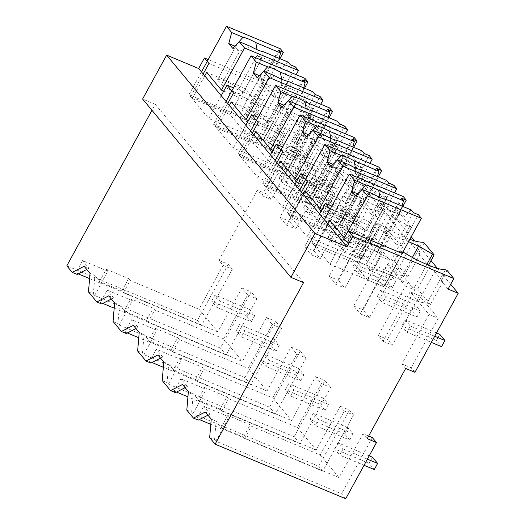 <?xml version="1.0" encoding="UTF-8"?>
<svg xmlns="http://www.w3.org/2000/svg" width="525" height="525" viewBox="0 0 525 525"><rect width="100%" height="100%" fill="white"/><g stroke="black" fill="none" stroke-linecap="round" stroke-linejoin="round"><path stroke-width="0.39" stroke-dasharray="2.62 1.97" d="M209.672 437.62L214.548 439.661L216.116 421.162L211.24 419.121M345.726 498.75L341.578 493.769L215.841 441.21L214.548 439.661M215.841 441.21L222.567 428.918L216.116 421.162M372.337 437.581L341.578 493.769M367.218 438.69L363.07 433.709L368.662 436.045M363.07 433.709L339.038 477.599L222.567 428.918M303.542 282.621L155.243 104.318L151.974 110.296M339.038 477.599L320.217 454.978L251.344 426.188L250.176 424.784L227.817 415.439L228.985 416.843L203.746 406.291L197.019 418.583L199.395 419.58M205.321 412.013L210.197 414.048L203.746 406.291M320.217 454.978L344.249 411.082L340.2 406.206L316.168 450.102L297.347 427.475L321.379 383.585L318.504 380.12L315.617 376.655L291.585 420.545L272.764 397.924L296.796 354.027L291.034 347.097L267.002 390.994L248.181 368.366L272.213 324.47L269.338 321.011L266.451 317.54L242.419 361.436L223.604 338.809L247.636 294.912L241.868 287.982L251.14 291.861L220.382 348.042L94.638 295.49L93.345 293.934L94.913 275.441L90.037 273.4M223.053 265.361L232.319 269.233L201.561 325.421L197.426 320.447L228.185 264.259L218.918 260.387L223.053 265.361L199.021 309.251L217.836 331.879L241.868 287.982M218.918 260.387L257.368 190.155L261.883 195.589L288.973 146.107L298.239 149.979L316.306 171.701L289.216 221.183L295.733 229.018L322.822 179.537L340.889 201.259L313.799 250.74L320.316 258.569L347.406 209.094L365.472 230.816L338.382 280.291L344.899 288.127L371.989 238.652L390.055 260.367L362.965 309.848L369.482 317.684L396.572 268.203L414.632 289.925L387.548 339.406L392.352 345.181L419.442 295.706L438.25 318.314L411.16 367.795L401.894 363.923L428.977 314.442L410.169 291.828L419.442 295.706M410.169 291.828L383.086 341.309L378.276 335.527L405.366 286.053L387.299 264.331L360.209 313.806L353.692 305.977L380.783 256.495L362.716 234.773L335.626 284.255L329.109 276.419L356.199 226.938L338.133 205.216L311.049 254.697L307.788 250.779L304.533 246.862L331.616 197.387L313.556 175.665L286.466 225.14L283.205 221.222L279.95 217.304L307.04 167.829L288.973 146.107M405.667 368.458L401.894 363.923M414.934 372.337L411.16 367.795M411.213 236.841L309.894 115.021L266.634 194.033L271.149 199.461L298.239 149.979M450.699 284.314L437.41 268.341M431.018 260.656L414.54 240.837M309.894 115.021L299.782 110.795L305.55 100.262L208.215 59.574M448.081 289.098L441.302 280.954L442.988 281.656L430.087 266.142L428.4 265.433L422.238 258.031L418.432 253.45L420.118 254.152L407.216 238.639L405.53 237.937L393.848 223.893L395.535 224.602L382.633 209.088L380.947 208.379L369.272 194.342L370.952 195.044L358.05 179.53L356.363 178.828L344.689 164.784L346.369 165.487L333.467 149.973L331.78 149.271L320.106 135.227L321.792 135.936L308.884 120.422L307.204 119.713L299.782 110.795M447.07 270.414L441.302 280.954M402.931 251.967L399.879 250.694L402.143 253.404L383.873 286.768L329.943 264.226L311.876 242.504L365.813 265.046L368.714 268.537L372.087 269.948L390.351 236.585L386.977 235.174L368.714 268.537M155.243 104.318L142.603 99.035M210.197 414.048L207.966 415.19M186.802 410.117L191.677 412.158L193.246 393.665L199.697 401.422L316.168 450.102M344.249 411.082L353.522 414.953L322.763 471.142L318.708 466.266L192.964 413.713L191.677 412.158M322.763 471.142L244.611 438.48L243.449 437.076L250.176 424.784M210.794 424.344L222.259 429.135L221.091 427.731L243.449 437.076M198.306 420.131L197.019 418.583M244.611 438.48L251.344 426.188M222.259 429.135L228.985 416.843M221.091 427.731L227.817 415.439M353.522 414.953L349.466 410.084L340.2 406.206M428.977 314.442L438.25 318.314M383.086 341.309L392.352 345.181M378.276 335.527L387.548 339.406M442.988 281.656L430.493 304.48L427.12 303.069L445.39 269.712M430.087 266.142L417.592 288.967L414.218 287.556A37.039 7.553 28.7 0 0 400.227 279.654A37.058 7.56 28.7 0 0 372.087 269.948M430.493 304.48L417.592 288.967M426.845 264.488L414.218 287.556M424.2 242.918L418.432 253.45M403.252 252.098L384.989 285.462A37.058 7.56 28.7 0 0 418.373 301.468A37.039 7.553 28.7 0 0 427.12 303.069M384.989 285.462L381.616 284.051L383.873 286.768L402.143 253.404M399.879 250.694L381.616 284.051M342.438 241.402L329.943 264.226M330.14 209.14L384.077 231.689L365.813 265.046L383.873 286.768L367.697 280.002L352.925 262.238L315.171 246.461L311.876 242.504L324.378 219.68L311.876 242.504L365.813 265.046L403.298 196.573M318.708 466.266L349.466 410.084M420.118 254.152L407.623 276.983L404.25 275.572A37.039 7.553 28.7 0 1 395.502 273.971A37.058 7.56 28.7 0 1 362.119 257.959L380.382 224.602A37.058 7.56 28.7 0 0 409.861 239.308M380.382 224.602L377.009 223.191L379.267 225.907L331.82 206.076M384.077 231.689L386.977 235.174M408.568 241.671A37.058 7.56 28.7 0 0 390.351 236.585M197.426 320.447L66.806 265.853M266.634 194.033L257.368 190.155M232.319 269.233L228.185 264.259M89.598 278.618L101.056 283.408L99.501 281.544L121.859 290.883L123.414 292.753L201.561 325.421M78.192 273.853L75.817 272.862L77.109 274.411M308.884 120.422L296.389 143.246L293.016 141.835L311.286 108.478L312.966 109.18L305.55 100.262M208.943 63.42L262.874 85.962L265.775 89.453L269.148 90.864A37.058 7.56 28.7 0 1 297.294 100.57A37.039 7.553 28.7 0 1 311.286 108.478M312.966 109.18L307.204 119.713M261.883 195.589L271.149 199.461M123.414 292.753L130.141 280.462L128.586 278.598L121.859 290.883M199.021 309.251L130.141 280.462M99.501 281.544L106.234 269.253L128.586 278.598M101.056 283.408L107.789 271.123L82.55 260.571L75.817 272.862M106.234 269.253L107.789 271.123M84.125 266.287L89.001 268.327L82.55 260.571M89.001 268.327L86.769 269.469M88.469 291.9L93.345 293.934M247.636 294.912L256.902 298.791L226.144 354.972L220.382 348.042M226.144 354.972L147.998 322.311L146.442 320.44L153.169 308.149L130.817 298.804L132.366 300.674L107.133 290.128L100.4 302.42L102.775 303.411M114.181 308.175L125.639 312.966L124.084 311.095L146.442 320.44M101.693 303.968L100.4 302.42M217.836 331.879L101.364 283.198L94.913 275.441M221.242 95.675L208.747 118.499L190.68 96.784L244.611 119.326L247.511 122.817L265.775 89.453M203.175 73.959L190.68 96.784M262.874 85.962L244.611 119.326M293.016 141.835A37.039 7.553 28.7 0 0 279.031 133.934A37.058 7.56 28.7 0 0 250.884 124.222L269.148 90.864M250.884 124.222L247.511 122.817M331.78 149.271L337.549 138.738L325.874 124.694L320.106 135.227M321.792 135.936L309.291 158.76L305.924 157.349L324.188 123.992L325.874 124.694M309.291 158.76L296.389 143.246M307.04 167.829L316.306 171.701M279.95 217.304L289.216 221.183M286.466 225.14L295.733 229.018M94.638 295.49L101.364 283.198M256.902 298.791L251.14 291.861M278.683 104.967L260.42 138.331L263.786 139.735L282.05 106.378L278.683 104.967L280.941 107.684L262.677 141.048L208.747 118.499M280.941 107.684L233.494 87.852M263.786 139.735A37.058 7.56 28.7 0 0 297.176 155.748A37.039 7.553 28.7 0 0 305.924 157.349M260.42 138.331L262.677 141.048M282.05 106.378A37.058 7.56 28.7 0 0 315.44 122.391A37.039 7.553 28.7 0 0 324.188 123.992M233.527 92.978L287.457 115.52L290.358 119.011L293.731 120.422A37.058 7.56 28.7 0 1 321.877 130.128A37.039 7.553 28.7 0 1 335.862 138.029L317.599 171.393A37.039 7.553 28.7 0 0 303.608 163.485A37.058 7.56 28.7 0 0 275.467 153.779L272.094 152.368L269.194 148.877L215.263 126.335L233.323 148.057L287.26 170.599L284.996 167.882L288.369 169.293L306.633 135.936A37.058 7.56 28.7 0 0 340.023 151.942A37.039 7.553 28.7 0 0 348.771 153.543L350.457 154.252L344.689 164.784M337.549 138.738L335.862 138.029M182.451 384.51L187.327 386.551L185.095 387.693M188.37 391.624L193.246 393.665M187.327 386.551L180.876 378.794L174.149 391.086L176.525 392.077M321.379 383.585L330.652 387.457L299.887 443.638L221.74 410.977L220.185 409.106L197.833 399.761L204.56 387.476L206.115 389.34L180.876 378.794M204.56 387.476L226.918 396.815L228.467 398.685L297.347 427.475M299.887 443.638L294.125 436.715L324.883 380.527L330.652 387.457M197.833 399.761L199.388 401.632L187.924 396.841M175.435 392.634L174.149 391.086M162.218 380.566L167.094 382.6L168.663 364.107L175.114 371.864L291.585 420.545M294.125 436.715L168.387 384.156L167.094 382.6M192.964 413.713L199.697 401.422M199.388 401.632L206.115 389.34M220.185 409.106L226.918 396.815M221.74 410.977L228.467 398.685M315.617 376.655L324.883 380.527M405.366 286.053L414.632 289.925M387.299 264.331L396.572 268.203M360.209 313.806L369.482 317.684M353.692 305.977L362.965 309.848M404.25 275.572L422.513 242.209M362.119 257.959L358.746 256.554L361.003 259.265L307.072 236.723L289.006 215.001L342.937 237.543L345.844 241.034L349.21 242.445L367.474 209.088L364.107 207.677L345.844 241.034M377.009 223.191L358.746 256.554M379.267 225.907L361.003 259.265M319.567 213.898L307.072 236.723M407.216 238.639L394.715 261.463L391.348 260.059A37.039 7.553 28.7 0 0 377.357 252.151A37.058 7.56 28.7 0 0 349.21 242.445M407.623 276.983L394.715 261.463M405.53 237.937L411.298 227.404L409.612 226.695L391.348 260.059M411.298 227.404L399.617 213.36L393.848 223.893M301.501 192.176L289.006 215.001M307.269 181.643L361.2 204.186L364.107 207.677M409.612 226.695A37.039 7.553 28.7 0 0 395.62 218.794A37.058 7.56 28.7 0 0 367.474 209.088M399.617 213.36L397.93 212.658A37.039 7.553 28.7 0 1 389.183 211.057A37.058 7.56 28.7 0 1 355.799 195.044L352.426 193.633L354.683 196.35L307.243 176.518M361.2 204.186L342.937 237.543M157.868 354.952L162.743 356.993L160.512 358.135M163.787 362.066L168.663 364.107M162.743 356.993L156.292 349.237L149.566 361.528L151.942 362.519M296.796 354.027L306.068 357.899L275.303 414.087L197.157 381.419L195.602 379.555L173.25 370.21L179.977 357.919L181.532 359.789L156.292 349.237M179.977 357.919L202.335 367.264L203.89 369.134L272.764 397.924M275.303 414.087L269.542 407.157L300.307 350.969L306.068 357.899M173.25 370.21L174.805 372.081L163.341 367.29M150.852 363.077L149.566 361.528M137.635 351.008L142.511 353.049L144.08 334.55L150.531 342.307L267.002 390.994M269.542 407.157L143.804 354.598L142.511 353.049M168.387 384.156L175.114 371.864M174.805 372.081L181.532 359.789M195.602 379.555L202.335 367.264M197.157 381.419L203.89 369.134M291.034 347.097L300.307 350.969M380.783 256.495L390.055 260.367M362.716 234.773L371.989 238.652M335.626 284.255L344.899 288.127M329.109 276.419L338.382 280.291M395.535 224.602L383.04 247.426L379.667 246.015L397.93 212.658M355.799 195.044L337.536 228.408A37.058 7.56 28.7 0 0 370.919 244.414A37.039 7.553 28.7 0 0 379.667 246.015M337.536 228.408L334.162 226.997L336.42 229.714L282.489 207.172L264.423 185.45L318.353 207.992L321.261 211.483L324.627 212.887L342.897 179.53L339.524 178.119L321.261 211.483M352.426 193.633L334.162 226.997M354.683 196.35L336.42 229.714M294.984 184.341L282.489 207.172M382.633 209.088L370.138 231.912L366.765 230.501A37.039 7.553 28.7 0 0 352.774 222.6A37.058 7.56 28.7 0 0 324.627 212.887M383.04 247.426L370.138 231.912M380.947 208.379L386.715 197.846L385.028 197.144L366.765 230.501M386.715 197.846L375.034 183.802L369.272 194.342M276.918 162.625L264.423 185.45M282.686 152.086L336.623 174.628L339.524 178.119M385.028 197.144A37.039 7.553 28.7 0 0 371.037 189.236A37.058 7.56 28.7 0 0 342.897 179.53M375.034 183.802L373.354 183.1A37.039 7.553 28.7 0 1 364.599 181.499A37.058 7.56 28.7 0 1 331.216 165.487L327.843 164.082L330.107 166.792L282.66 146.967M336.623 174.628L318.353 207.992M133.284 325.402L138.16 327.436L135.929 328.578M139.204 332.515L144.08 334.55M138.16 327.436L131.709 319.686L124.983 331.971L127.358 332.968M272.213 324.47L281.485 328.348L250.727 384.53L172.574 351.868L171.025 349.998L148.667 340.653L155.393 328.361L156.949 330.232L131.709 319.686M155.393 328.361L177.752 337.706L179.307 339.577L248.181 368.366M250.727 384.53L244.958 377.6L275.723 321.418L281.485 328.348M148.667 340.653L150.222 342.523L138.757 337.733M126.269 333.519L124.983 331.971M113.052 321.451L117.928 323.492L119.497 304.992L125.947 312.756L242.419 361.436M244.958 377.6L119.221 325.041L117.928 323.492M143.804 354.598L150.531 342.307M150.222 342.523L156.949 330.232M171.025 349.998L177.752 337.706M172.574 351.868L179.307 339.577M266.451 317.54L275.723 321.418M356.199 226.938L365.472 230.816M338.133 205.216L347.406 209.094M311.049 254.697L320.316 258.569M304.533 246.862L313.799 250.74M370.952 195.044L358.457 217.868L355.084 216.464L373.354 183.1M331.216 165.487L312.952 198.85A37.058 7.56 28.7 0 0 346.336 214.863A37.039 7.553 28.7 0 0 355.084 216.464M312.952 198.85L309.579 197.439L311.837 200.156L257.906 177.614L239.84 155.892L293.777 178.434L296.678 181.926L300.051 183.337L318.314 149.973L314.941 148.568L296.678 181.926M327.843 164.082L309.579 197.439M330.107 166.792L311.837 200.156M270.401 154.79L257.906 177.614M358.05 179.53L345.555 202.355L342.182 200.944A37.039 7.553 28.7 0 0 328.191 193.043A37.058 7.56 28.7 0 0 300.051 183.337M358.457 217.868L345.555 202.355M356.363 178.828L362.132 168.289L360.445 167.587L342.182 200.944M362.132 168.289L350.457 154.252M252.341 133.068L239.84 155.892M258.103 122.535L312.04 145.077L314.941 148.568M360.445 167.587A37.039 7.553 28.7 0 0 346.454 159.685A37.058 7.56 28.7 0 0 318.314 149.973M306.633 135.936L303.266 134.525L305.524 137.242L258.077 117.41M312.04 145.077L293.777 178.434M108.708 295.844L113.584 297.885L111.353 299.027M114.621 302.958L119.497 304.992M113.584 297.885L107.133 290.128M223.604 338.809L154.724 310.019L153.169 308.149M119.221 325.041L125.947 312.756M125.639 312.966L132.366 300.674M124.084 311.095L130.817 298.804M147.998 322.311L154.724 310.019M331.616 197.387L340.889 201.259M313.556 175.665L322.822 179.537M346.369 165.487L333.874 188.317L330.507 186.907L348.771 153.543M288.369 169.293A37.058 7.56 28.7 0 0 321.759 185.305A37.039 7.553 28.7 0 0 330.507 186.907M303.266 134.525L284.996 167.882M305.524 137.242L287.26 170.599M245.825 125.232L233.323 148.057M333.467 149.973L320.972 172.797L317.599 171.393M333.874 188.317L320.972 172.797M227.758 103.51L215.263 126.335M287.457 115.52L269.194 148.877M275.467 153.779L293.731 120.422M290.358 119.011L272.094 152.368M402.819 206.437L389.032 231.617L401.159 246.205L418.399 214.725M315.171 246.461L327.666 223.637M360.59 191.034L358.693 194.283L357.702 193.863M373.511 194.184L362.565 198.936L344.302 232.293A14.313 2.92 28.7 0 0 350.444 236.322A14.313 2.92 28.7 0 0 363.208 241.657A14.313 2.92 28.7 0 0 365.584 241.297A14.313 2.92 28.7 0 0 365.623 241.205A14.306 2.92 28.7 0 0 361.745 236.552A14.313 2.92 28.7 0 0 355.615 232.523A14.313 2.92 28.7 0 0 342.845 227.187A14.313 2.92 28.7 0 0 340.469 227.548A14.313 2.92 28.7 0 0 340.43 227.64A14.306 2.92 28.7 0 0 344.308 232.299M402.045 206.108L400.536 211.772L380.008 203.188C382.817 205.38 384.11 206.929 383.88 207.841L404.408 216.425L400.536 211.772M379.975 197.439L380.015 203.195L361.751 236.552M411.075 209.882L404.408 216.425M413.339 212.612L396.106 244.092L383.978 229.504L389.032 231.617M401.212 198.023L383.978 229.504M396.106 244.092L401.159 246.205M344.361 237.884L382.115 253.667L367.342 235.902L352.925 262.238M367.697 280.002L382.115 253.667M329.588 220.126L367.342 235.902M355.53 195.996L362.572 198.942A14.306 2.92 -151.3 0 1 358.706 194.283L340.43 227.64M386.282 199.52L384.202 207.29L365.584 241.297M341.23 235.489L359.297 257.211L343.114 250.451L328.342 232.687L290.588 216.904L287.3 212.947L341.23 235.489L378.715 167.016M287.3 212.947L299.795 190.122M378.236 176.879L364.448 202.066L376.583 216.648L393.816 185.168M359.297 257.211L394.505 192.892M290.588 216.904L303.082 194.079M336.007 161.477L334.117 164.725L333.119 164.312M355.392 167.888L355.432 173.637L337.168 206.994A14.313 2.92 28.7 0 0 331.032 202.972A14.313 2.92 28.7 0 0 318.262 197.636A14.313 2.92 28.7 0 0 315.892 197.997A14.313 2.92 28.7 0 0 315.847 198.082A14.306 2.92 28.7 0 0 319.725 202.742A14.313 2.92 28.7 0 0 325.861 206.765A14.313 2.92 28.7 0 0 338.625 212.1A14.313 2.92 28.7 0 0 341.001 211.739A14.313 2.92 28.7 0 0 341.04 211.654L359.303 178.29L379.824 186.867L375.952 182.214L377.462 176.558M359.297 178.283C359.527 177.378 358.234 175.823 355.425 173.637L375.952 182.214M386.492 180.331L379.824 186.867M388.762 183.054L371.523 214.535L359.395 199.953L364.448 202.066M376.628 168.473L359.395 199.953M371.523 214.535L376.583 216.648M322.088 209.298L357.532 224.109L342.759 206.345L328.342 232.687M343.114 250.451L357.532 224.109M305.005 190.568L342.759 206.345M348.928 164.627L337.982 169.378L319.718 202.742M330.947 166.438L337.988 169.385A14.306 2.92 -151.3 0 1 334.123 164.732L315.847 198.082M341.033 211.647A14.306 2.92 28.7 0 0 337.162 206.994M361.699 169.962L359.618 177.732L341.001 211.739M316.647 205.938L334.714 227.653L318.531 220.894L303.758 203.129L266.004 187.346L262.717 183.389L316.647 205.938L354.139 137.458M262.717 183.389L275.212 160.565M353.66 147.322L339.865 172.508L351.999 187.09L369.233 155.61M334.714 227.653L369.922 163.341M266.004 187.346L278.499 164.522M311.423 131.926L309.533 135.168L308.536 134.754M316.45 182.09A14.306 2.92 28.7 0 0 312.578 177.437A14.313 2.92 28.7 0 0 306.449 173.414A14.313 2.92 28.7 0 0 293.678 168.079A14.313 2.92 28.7 0 0 291.309 168.44A14.313 2.92 28.7 0 0 291.27 168.532A14.306 2.92 28.7 0 0 295.142 173.184A14.313 2.92 28.7 0 0 301.278 177.214A14.313 2.92 28.7 0 0 314.042 182.549A14.313 2.92 28.7 0 0 316.418 182.188A14.313 2.92 28.7 0 0 316.457 182.096L334.72 148.732C334.943 147.82 333.651 146.272 330.842 144.08L351.369 152.657L352.885 147M330.809 138.331L330.848 144.08L312.585 177.443M361.909 150.773L355.241 157.31L351.369 152.657M364.179 153.497L346.94 184.977L334.812 170.395L339.865 172.508M352.045 138.915L334.812 170.395M346.94 184.977L351.999 187.09M297.504 179.74L332.948 194.558L318.176 176.794L303.758 203.129M318.531 220.894L332.948 194.558M280.422 161.011L318.176 176.794M324.345 135.069L313.405 139.827L306.364 136.881M313.412 139.827A14.306 2.92 -151.3 0 1 309.54 135.174M337.116 140.411L334.72 148.732L355.241 157.31M316.418 182.188L334.72 148.732M292.064 176.38L310.131 198.102L293.947 191.336L279.175 173.572L241.421 157.795L238.133 153.838L292.064 176.38L329.556 107.901M238.133 153.838L250.628 131.014M329.077 117.771L315.289 142.951L327.416 157.539L344.649 126.059M310.131 198.102L345.345 133.783M241.421 157.795L253.916 134.971M286.84 102.368L284.95 105.617L283.953 105.197M266.693 138.981A14.306 2.92 28.7 0 0 270.565 143.627A14.313 2.92 28.7 0 0 276.695 147.656A14.313 2.92 28.7 0 0 289.465 152.992A14.313 2.92 28.7 0 0 291.834 152.631A14.313 2.92 28.7 0 0 291.874 152.539A14.306 2.92 28.7 0 0 288.002 147.886A14.313 2.92 28.7 0 0 281.866 143.857A14.313 2.92 28.7 0 0 269.102 138.521A14.313 2.92 28.7 0 0 266.726 138.882A14.313 2.92 28.7 0 0 266.687 138.974L284.95 105.617A14.306 2.92 -151.3 0 0 288.829 110.27L299.768 105.518M328.302 117.443L326.786 123.099L306.259 114.522L306.226 108.773M337.326 121.216L330.658 127.759L326.786 123.099M339.596 123.939L322.357 155.426L310.229 140.838L315.289 142.951M327.469 109.357L310.229 140.838M322.357 155.426L327.416 157.539M272.921 150.183L308.372 165.001L293.593 147.236L279.175 173.572M293.947 191.336L308.372 165.001M255.839 131.453L293.593 147.236M281.781 107.33L288.829 110.27L270.559 143.627M312.533 110.854L310.137 119.182C310.36 118.263 309.074 116.714 306.265 114.522L288.002 147.886M291.834 152.631L310.452 118.624L310.137 119.182L330.658 127.759M267.481 146.823L285.548 168.545L269.371 161.779L254.592 144.014L216.838 128.238L213.55 124.281L267.481 146.823L304.973 78.35M213.55 124.281L226.045 101.456M304.493 88.213L290.706 113.4L302.833 127.982L320.066 96.502M285.548 168.545L320.762 104.226M216.838 128.238L229.34 105.413M262.257 72.811L260.367 76.059L259.37 75.646M257.204 77.772L264.246 80.719L245.976 114.076A14.313 2.92 28.7 0 0 252.112 118.099A14.313 2.92 28.7 0 0 264.882 123.434A14.313 2.92 28.7 0 0 267.251 123.073A14.313 2.92 28.7 0 0 267.291 122.981A14.306 2.92 28.7 0 0 263.419 118.328A14.313 2.92 28.7 0 0 257.283 114.306A14.313 2.92 28.7 0 0 244.519 108.964A14.313 2.92 28.7 0 0 242.143 109.331A14.313 2.92 28.7 0 0 242.104 109.417L260.367 76.059A14.306 2.92 -151.3 0 0 264.246 80.719L275.185 75.961M303.719 87.885L302.21 93.548L281.682 84.971L281.643 79.222M312.749 91.658L306.075 98.201L302.21 93.548M315.013 94.388L297.78 125.869L285.646 111.287L290.706 113.4M302.886 79.8L285.646 111.287M297.78 125.869L302.833 127.982M248.345 120.632L283.789 135.443L269.01 117.679L254.592 144.014M269.371 161.779L283.789 135.443M231.262 101.903L269.01 117.679M242.11 109.423A14.306 2.92 28.7 0 0 245.982 114.076M285.548 89.618C285.777 88.705 284.491 87.157 281.682 84.971L263.425 118.328M287.949 81.296L285.561 89.624L306.075 98.201M267.251 123.073L285.869 89.066L267.291 122.981M242.898 117.265L260.964 138.987L244.788 132.228L230.009 114.463L192.262 98.68L188.967 94.723L242.898 117.265L280.389 48.792M188.967 94.723L201.462 71.899M279.91 58.656L266.123 83.843L278.25 98.424L295.49 66.944M260.964 138.987L296.179 74.675M192.262 98.68L204.757 75.856M237.674 43.26L235.784 46.502L234.793 46.088M232.7 84.748A14.313 2.92 28.7 0 0 219.936 79.413A14.313 2.92 28.7 0 0 217.56 79.774A14.313 2.92 28.7 0 0 217.521 79.866A14.306 2.92 28.7 0 0 221.399 84.518A14.313 2.92 28.7 0 0 227.528 88.541A14.313 2.92 28.7 0 0 240.299 93.883A14.313 2.92 28.7 0 0 242.668 93.522A14.313 2.92 28.7 0 0 242.714 93.43A14.306 2.92 28.7 0 0 238.836 88.771A14.313 2.92 28.7 0 0 232.7 84.748M279.136 58.334L277.627 63.991L257.099 55.414C259.908 57.599 261.194 59.154 260.971 60.067M257.066 49.665L257.106 55.414L238.842 88.771M288.166 62.108L281.498 68.644L277.627 63.991M290.43 64.831L273.197 96.311L261.063 81.729L266.123 83.843M278.303 50.249L261.063 81.729M273.197 96.311L278.25 98.424M223.762 91.074L259.206 105.893L244.433 88.128L230.009 114.463M244.788 132.228L259.206 105.893M206.679 72.345L244.433 88.128M250.602 46.403L239.656 51.155A14.306 2.92 -151.3 0 1 235.791 46.508L217.521 79.866M232.621 48.215L239.662 51.161L221.393 84.518M263.366 51.739L260.978 60.067L281.498 68.644M242.668 93.522L261.293 59.515L242.714 93.43M372.461 457.209L369.101 463.352L374.259 469.56M369.213 455.851L337.916 442.765L343.074 448.973L339.714 455.116L364.042 465.288M367.408 459.145L343.074 448.973M369.101 463.352L334.55 448.914L339.714 455.116M337.916 442.765L334.55 448.914M349.676 440.002L344.518 433.801L347.885 427.652L353.043 433.86L349.676 440.002L315.131 425.565L318.491 419.416L313.333 413.214L309.967 419.357L315.131 425.565M353.043 433.86L318.491 419.416M347.885 427.652L313.333 413.214M344.518 433.801L309.967 419.357M325.1 410.452L319.935 404.243L323.302 398.094L328.46 404.303L325.1 410.452L290.548 396.008L293.915 389.865L288.75 383.657L285.383 389.799L290.548 396.008M328.46 404.303L293.915 389.865M323.302 398.094L288.75 383.657M319.935 404.243L285.383 389.799M300.517 380.894L295.352 374.686L298.718 368.543L303.877 374.745L300.517 380.894L265.965 366.45L269.332 360.308L264.167 354.099L260.8 360.248L265.965 366.45M303.877 374.745L269.332 360.308M298.718 368.543L264.167 354.099M295.352 374.686L260.8 360.248M275.933 351.337L270.769 345.135L274.135 338.986L279.3 345.194L275.933 351.337L241.382 336.899L244.748 330.75L239.584 324.548L236.224 330.691L241.382 336.899M279.3 345.194L244.748 330.75M274.135 338.986L239.584 324.548M270.769 345.135L236.224 330.691M251.35 321.779L246.192 315.577L249.552 309.428L254.717 315.637L251.35 321.779L216.799 307.342L220.165 301.192L215.001 294.991L211.641 301.133L216.799 307.342M254.717 315.637L220.165 301.192M249.552 309.428L215.001 294.991M246.192 315.577L211.641 301.133M439.753 334.3L436.387 340.449L441.551 346.658M434.693 336.236L410.366 326.071L407 332.213L431.333 342.385M436.387 340.449L401.835 326.005L407 332.213M436.498 332.942L405.202 319.863L401.835 326.005M405.202 319.863L410.366 326.071M420.335 310.951L416.968 317.1L382.417 302.656L385.783 296.513L420.335 310.951L415.17 304.749L411.803 310.892L416.968 317.1M411.803 310.892L377.258 296.454L382.417 302.656M415.17 304.749L380.618 290.305L377.258 296.454M380.618 290.305L385.783 296.513M395.752 281.4L392.385 287.543L357.833 273.105L361.2 266.956L395.752 281.4L390.587 275.192L387.227 281.341L392.385 287.543M387.227 281.341L352.675 266.897L357.833 273.105M390.587 275.192L356.035 260.754L352.675 266.897M356.035 260.754L361.2 266.956M371.168 251.843L367.802 257.985L333.257 243.548L336.617 237.398L371.168 251.843L366.004 245.634L362.644 251.783L367.802 257.985M362.644 251.783L328.092 237.339L333.257 243.548M366.004 245.634L331.459 231.197L328.092 237.339M331.459 231.197L336.617 237.398M346.585 222.285L343.219 228.434L308.674 213.99L312.034 207.848L346.585 222.285L341.427 216.083L338.061 222.226L343.219 228.434M338.061 222.226L303.509 207.788L308.674 213.99M341.427 216.083L306.876 201.639L303.509 207.788M306.876 201.639L312.034 207.848M322.002 192.734L318.642 198.877L284.091 184.433L287.457 178.29L322.002 192.734L316.844 186.526L313.478 192.668L318.642 198.877M313.478 192.668L278.926 178.231L284.091 184.433M316.844 186.526L282.293 172.082L278.926 178.231M282.293 172.082L287.457 178.29M418.373 301.468L436.636 268.111M400.227 279.654L412.387 257.447M279.031 133.934L297.294 100.57M297.176 155.748L315.44 122.391M395.502 273.971L413.766 240.614M377.357 252.151L395.62 218.794M370.919 244.414L389.183 211.057M352.774 222.6L371.037 189.236M346.336 214.863L364.599 181.499M328.191 193.043L346.454 159.685M321.759 185.305L340.023 151.942M303.608 163.485L321.877 130.128M365.623 241.205L383.887 207.848M291.27 168.532L309.533 135.168M295.142 173.184L313.405 139.827M291.874 152.539L310.137 119.182M340.469 227.548L359.093 193.541M315.892 197.997L334.51 163.99M291.309 168.44L309.927 134.433M266.726 138.882L285.344 104.875M242.143 109.331L260.761 75.318M217.56 79.774L236.178 45.767"/><path stroke-width="0.79" d="M376.484 442.562L367.218 438.69L405.667 368.458L414.934 372.337L458.194 293.324L448.081 289.098L453.849 278.558L352.721 236.296L346.959 246.829L314.934 233.441L290.902 277.338L303.542 282.621L215.106 444.157L345.726 498.75L376.484 442.562L372.337 437.581L368.662 436.045M215.106 444.157L209.672 437.62L211.24 419.121L205.321 412.013L193.43 418.097L186.802 410.117L188.37 391.624L182.451 384.51L170.559 390.593L162.218 380.566L163.787 362.066L157.868 354.952L145.976 361.042L137.635 351.008L139.204 332.515L133.284 325.402L121.393 331.485L113.052 321.451L114.621 302.958L108.708 295.844L96.817 301.928L88.469 291.9L90.037 273.4L84.125 266.287L72.233 272.37L66.806 265.853L151.974 110.296M458.194 293.324L450.699 284.314M437.41 268.341L431.018 260.656M414.54 240.837L411.213 236.841M453.849 278.558L447.07 270.414L445.39 269.712A37.039 7.553 28.7 0 1 436.636 268.111A37.058 7.56 28.7 0 1 403.252 252.098L402.931 251.967M352.721 236.296L348.206 230.862L342.438 241.402L198.66 68.526L166.635 55.138L142.603 99.035L290.902 277.338M327.666 223.637L329.588 220.126L344.361 237.884L367.434 195.746L421.365 218.288L402.143 253.404L348.206 230.862M346.959 246.829L342.438 241.402M314.934 233.441L166.635 55.138M193.43 418.097L198.306 420.131L207.966 415.19M210.794 424.344L199.395 419.58M428.531 265.191L434.168 254.901L432.482 254.198L426.845 264.488M434.168 254.901L424.2 242.918L422.513 242.209A37.039 7.553 28.7 0 1 413.766 240.614A37.058 7.56 28.7 0 1 409.861 239.308M367.434 195.746L362.197 189.453L355.53 195.996L351.658 191.343L354.605 180.324L349.368 174.024L324.378 219.68L330.14 209.14L325.336 203.365L319.567 213.898M331.82 206.076L325.336 203.365M432.482 254.198A37.039 7.553 28.7 0 0 418.491 246.291A37.058 7.56 28.7 0 0 408.568 241.671M203.175 73.959L208.943 63.42L204.428 57.993L198.66 68.526M204.428 57.993L208.215 59.574M89.598 278.618L78.192 273.853M72.233 272.37L77.109 274.411L86.769 269.469M114.181 308.175L102.775 303.411M96.817 301.928L101.693 303.968L111.353 299.027M227.758 103.51L233.527 92.978L227.01 85.142L221.242 95.675M233.494 87.852L227.01 85.142M170.559 390.593L175.435 392.634L185.095 387.693M187.924 396.841L176.525 392.077M307.243 176.518L300.753 173.808L307.269 181.643L301.501 192.176M300.753 173.808L294.984 184.341M145.976 361.042L150.852 363.077L160.512 358.135M163.341 367.29L151.942 362.519M282.66 146.967L276.17 144.25L282.686 152.086L276.918 162.625M276.17 144.25L270.401 154.79M121.393 331.485L126.269 333.519L135.929 328.578M138.757 337.733L127.358 332.968M258.077 117.41L251.587 114.699L258.103 122.535L252.341 133.068M251.587 114.699L245.825 125.232M349.368 174.024L403.298 196.573L406.265 200.137L402.819 206.437M354.605 180.324L365.918 185.049L360.59 191.034M406.265 200.137L401.212 198.023L403.476 200.753L378.683 190.385A14.313 2.92 28.7 0 0 365.918 185.049M421.365 218.288L418.399 214.725L413.339 212.612L411.075 209.882L386.282 199.52A14.313 2.92 28.7 0 1 373.511 194.184L362.197 189.453M351.658 191.343L357.702 193.863M403.476 200.753L402.045 206.108M378.683 190.385L379.975 197.439M299.795 190.122L324.785 144.473L378.715 167.016L381.688 170.586L378.236 176.879M303.082 194.079L305.005 190.568L319.784 208.333L342.851 166.195L337.614 159.902L330.947 166.438L327.075 161.785L330.022 150.767L324.785 144.473M330.022 150.767L341.335 155.492L336.007 161.477M381.688 170.586L376.628 168.473L378.899 171.196L354.099 160.834A14.313 2.92 28.7 0 0 341.335 155.492M394.505 192.892L396.782 188.738L393.816 185.168L388.762 183.054L386.492 180.331L361.699 169.962A14.313 2.92 28.7 0 1 348.928 164.627L337.614 159.902M327.075 161.785L333.119 164.312M378.899 171.196L377.462 176.558M354.099 160.834L355.392 167.888M342.851 166.195L396.782 188.738M319.784 208.333L322.088 209.298M275.212 160.565L300.202 114.916L354.139 137.458L357.105 141.028L353.66 147.322M278.499 164.522L280.422 161.011L295.201 178.776L318.268 136.638L313.038 130.344L306.364 136.881L302.492 132.228L305.438 121.209L300.202 114.916M305.438 121.209L316.752 125.941L311.423 131.926M357.105 141.028L352.045 138.915L354.316 141.638L329.516 131.276A14.313 2.92 28.7 0 0 316.752 125.941M369.922 163.341L372.199 159.18L369.233 155.61L364.179 153.497L361.909 150.773L337.116 140.411A14.313 2.92 28.7 0 1 324.345 135.069L313.038 130.344M302.492 132.228L308.536 134.754M354.316 141.638L352.885 147M329.516 131.276L330.809 138.331M318.268 136.638L372.199 159.18M295.201 178.776L297.504 179.74M250.628 131.014L275.618 85.358L329.556 107.901L332.522 111.471L329.077 117.771M253.916 134.971L255.839 131.453L270.618 149.218L293.685 107.08L288.455 100.787L281.781 107.33L277.915 102.67L280.855 91.652L275.618 85.358M280.855 91.652L292.169 96.383L286.84 102.368M332.522 111.471L327.469 109.357L329.733 112.081L304.933 101.719A14.313 2.92 28.7 0 0 292.169 96.383M345.345 133.783L347.622 129.623L344.649 126.059L339.596 123.939L337.326 121.216L312.533 110.854A14.313 2.92 28.7 0 1 299.768 105.518L288.455 100.787M277.915 102.67L283.953 105.197M329.733 112.081L328.302 117.443M304.933 101.719L306.226 108.773M293.685 107.08L347.622 129.623M270.618 149.218L272.921 150.183M226.045 101.456L251.042 55.808L304.973 78.35L307.939 81.92L304.493 88.213M229.34 105.413L231.262 101.903L246.035 119.667L269.108 77.529L263.872 71.229L257.204 77.772L253.332 73.119L256.272 62.101L251.042 55.808M256.272 62.101L267.586 66.826L262.257 72.811M307.939 81.92L302.886 79.8L305.15 82.53L280.357 72.161A14.313 2.92 28.7 0 0 267.586 66.826M320.762 104.226L323.039 100.072L320.066 96.502L315.013 94.388L312.749 91.658L287.949 81.296A14.313 2.92 28.7 0 1 275.185 75.961L263.872 71.229M253.332 73.119L259.37 75.646M305.15 82.53L303.719 87.885M280.357 72.161L281.643 79.222M269.108 77.529L323.039 100.072M246.035 119.667L248.345 120.632M201.462 71.899L226.459 26.25L280.389 48.792L283.356 52.362L279.91 58.656M204.757 75.856L206.679 72.345L221.452 90.11L244.525 47.972L239.288 41.678L232.621 48.215L228.749 43.562L231.689 32.543L226.459 26.25M231.689 32.543L243.003 37.275L237.674 43.26M283.356 52.362L278.303 50.249L280.567 52.972L255.773 42.61A14.313 2.92 28.7 0 0 243.003 37.275M296.179 74.675L298.456 70.514L295.49 66.944L290.43 64.831L288.166 62.108L263.366 51.739A14.313 2.92 28.7 0 1 250.602 46.403L239.288 41.678M228.749 43.562L234.793 46.088M280.567 52.972L279.136 58.334M255.773 42.61L257.066 49.665M244.525 47.972L298.456 70.514M221.452 90.11L223.762 91.074M369.213 455.851L372.461 457.209L377.626 463.417L374.259 469.56L364.042 465.288M377.626 463.417L367.408 459.145M436.498 332.942L439.753 334.3L444.911 340.508L441.551 346.658L431.333 342.385M444.911 340.508L434.693 336.236M412.387 257.447L418.491 246.291"/></g></svg>

